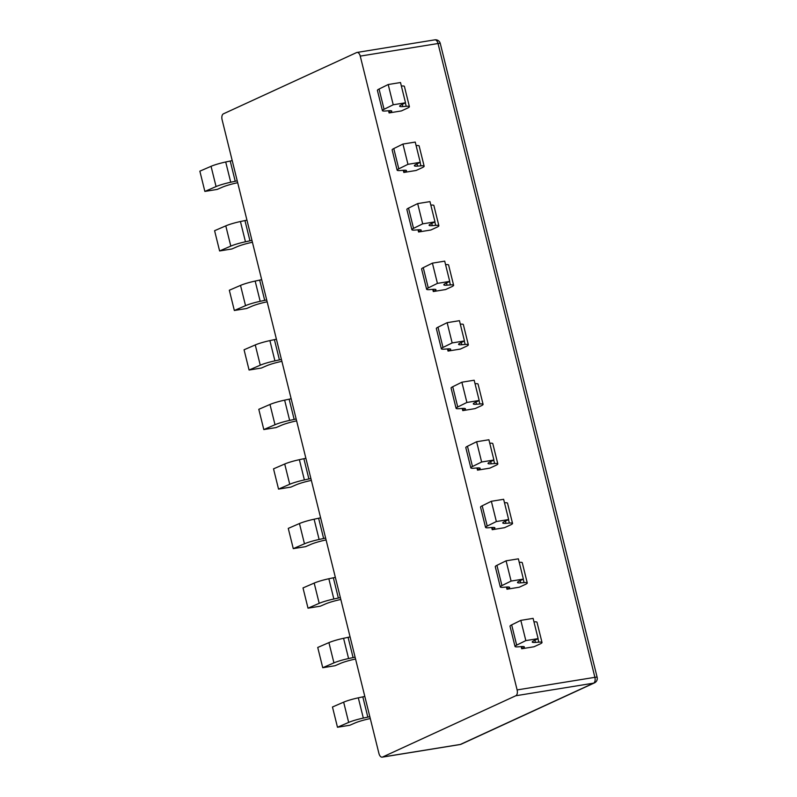 <?xml version="1.0" encoding="UTF-8"?>
<svg xmlns="http://www.w3.org/2000/svg" width="797" height="797" viewBox="0 0 797 797"><rect width="100%" height="100%" fill="white"/><g stroke="black" fill="none" stroke-linecap="round" stroke-linejoin="round"><path stroke-width="1.2" d="M378.934 753.484A4.872 2.65 -99.2 0 0 382.191 757.15A4.872 2.65 -99.2 0 0 382.57 757.03L515.798 695.751A4.872 2.65 -99.2 0 0 517.114 689.923L360.254 56.109A4.872 2.65 -99.2 0 0 357.006 52.443A4.872 2.65 -99.2 0 0 356.628 52.552L223.399 113.841A4.872 2.65 -99.2 0 0 222.084 119.67L378.934 753.484M434.405 39.97A4.872 2.65 80.8 0 1 434.783 39.85A4.872 2.65 80.8 0 1 438.031 43.516A4.872 0.608 -13.9 0 1 440.283 43.486L597.142 677.301A4.872 0.608 166.1 0 0 594.891 677.33A4.872 2.65 80.8 0 1 593.576 683.159L515.798 695.751M403.83 172.461L404.398 172.202A14.605 1.833 -13.9 0 0 406.49 170.648A14.605 1.833 -13.9 0 0 403.282 170.289L403.83 172.461L416.124 170.468L422.051 167.739A14.605 1.833 166.1 0 0 424.143 166.184A14.605 1.833 166.1 0 0 420.936 165.836L417.578 166.105A14.605 1.833 -13.9 0 1 414.37 165.746A14.605 1.833 -13.9 0 1 416.024 164.401L420.248 162.319L415.237 142.075L402.943 144.058L407.954 164.312L420.248 162.319M418.564 231.997L419.132 231.738A14.605 1.833 -13.9 0 0 421.224 230.184A14.605 1.833 -13.9 0 0 418.017 229.825L418.564 231.997L430.858 230.004L436.786 227.275A14.605 1.833 166.1 0 0 438.878 225.73A14.605 1.833 166.1 0 0 435.67 225.372L432.313 225.641A14.605 1.833 -13.9 0 1 429.105 225.292A14.605 1.833 -13.9 0 1 430.759 223.937L434.983 221.865L429.972 201.611L417.678 203.594L422.689 223.847L434.983 221.865M433.299 291.533L433.867 291.274A14.605 1.833 -13.9 0 0 435.959 289.719A14.605 1.833 -13.9 0 0 432.751 289.361L433.299 291.533L445.593 289.55L451.52 286.82A14.605 1.833 166.1 0 0 453.613 285.266A14.605 1.833 166.1 0 0 450.405 284.908L447.047 285.177A14.605 1.833 -13.9 0 1 443.839 284.828A14.605 1.833 -13.9 0 1 445.493 283.483L449.717 281.401L444.706 261.147L432.412 263.14L437.423 283.383L449.717 281.401M447.496 348.897L448.034 351.069L460.327 349.086L466.255 346.356A14.605 1.833 166.1 0 0 468.347 344.802A14.605 1.833 166.1 0 0 465.139 344.443L461.782 344.722A14.605 1.833 -13.9 0 1 458.574 344.364A14.605 1.833 -13.9 0 1 460.228 343.019L464.452 340.937L459.441 320.683L447.147 322.675L452.158 342.929L464.452 340.937M462.768 410.614L463.336 410.345A14.605 1.833 -13.9 0 0 465.418 408.791A14.605 1.833 -13.9 0 0 462.22 408.443L462.768 410.614L475.052 408.622L480.99 405.892A14.605 1.833 166.1 0 0 483.082 404.338A14.605 1.833 166.1 0 0 479.874 403.979L476.516 404.258A14.605 1.833 -13.9 0 1 473.308 403.9A14.605 1.833 -13.9 0 1 474.962 402.555L479.186 400.473L474.165 380.219L461.881 382.211L466.893 402.465L479.186 400.473M477.503 470.15L478.07 469.881A14.605 1.833 -13.9 0 0 480.153 468.337A14.605 1.833 -13.9 0 0 476.955 467.978L477.503 470.15L489.786 468.158L495.724 465.428A14.605 1.833 166.1 0 0 497.816 463.874A14.605 1.833 166.1 0 0 494.608 463.525L491.251 463.794A14.605 1.833 -13.9 0 1 488.043 463.436A14.605 1.833 -13.9 0 1 489.697 462.091L493.911 460.008L488.9 439.755L476.616 441.747L481.627 462.001L493.911 460.008M492.237 529.686L492.805 529.427A14.605 1.833 -13.9 0 0 494.887 527.873A14.605 1.833 -13.9 0 0 491.679 527.514L492.237 529.686L504.521 527.694L510.459 524.964A14.605 1.833 166.1 0 0 512.541 523.41A14.605 1.833 166.1 0 0 509.343 523.061L505.985 523.33A14.605 1.833 -13.9 0 1 502.777 522.971A14.605 1.833 -13.9 0 1 504.431 521.627L508.645 519.544L503.634 499.301L491.35 501.283L496.362 521.537L508.645 519.544M506.434 587.05L506.972 589.222L519.255 587.23L525.193 584.5A14.605 1.833 166.1 0 0 527.275 582.956A14.605 1.833 166.1 0 0 524.077 582.597L520.72 582.866A14.605 1.833 -13.9 0 1 517.512 582.517A14.605 1.833 -13.9 0 1 519.166 581.162L523.38 579.09L518.369 558.836L506.085 560.819L511.096 581.073L523.38 579.09M521.168 646.586L521.706 648.758L533.99 646.775L539.928 644.036A14.605 1.833 166.1 0 0 542.01 642.492A14.605 1.833 166.1 0 0 538.802 642.133L535.454 642.402A14.605 1.833 -13.9 0 1 532.247 642.053A14.605 1.833 -13.9 0 1 533.9 640.708L538.114 638.626L533.103 618.372L520.82 620.365L525.831 640.609L538.114 638.626M389.095 112.925L389.663 112.656A14.605 1.833 -13.9 0 0 391.755 111.112A14.605 1.833 -13.9 0 0 388.547 110.753L389.095 112.925L401.389 110.932L407.317 108.203A14.605 1.833 166.1 0 0 409.409 106.649A14.605 1.833 166.1 0 0 406.201 106.3L402.844 106.569A14.605 1.833 -13.9 0 1 399.636 106.21A14.605 1.833 -13.9 0 1 401.289 104.865L405.514 102.783L400.502 82.529L388.209 84.522L393.22 104.776L405.514 102.783M388.547 110.753L385.618 110.992A14.605 1.833 166.1 0 1 382.421 110.634A14.605 1.833 166.1 0 1 384.064 109.289L393.22 104.776M237.685 182.712L236.978 182.862A14.605 1.833 -13.9 0 0 222.323 187.195L217.163 189.427L204.869 191.419L216.067 186.568A14.605 1.833 166.1 0 1 230.722 182.244L235.225 181.278L230.213 161.034A14.605 1.833 166.1 0 0 232.206 160.586M237.227 180.829A14.605 1.833 -13.9 0 1 235.225 181.278M401.369 86.026A14.605 1.833 -13.9 0 1 404.398 86.395L409.409 106.649M382.421 110.634L377.399 90.38A14.605 1.833 -13.9 0 1 379.053 89.035L388.209 84.522M204.869 191.419L199.858 171.166L211.056 166.314A14.605 1.833 -13.9 0 1 225.71 161.99L230.213 161.034M403.282 170.289L400.353 170.528A14.605 1.833 166.1 0 1 397.145 170.169A14.605 1.833 166.1 0 1 398.799 168.825L407.954 164.312M252.42 242.248L251.713 242.408A14.605 1.833 -13.9 0 0 237.058 246.731L231.897 248.963L219.603 250.955L230.801 246.104A14.605 1.833 166.1 0 1 245.456 241.78L249.959 240.824L244.948 220.57A14.605 1.833 166.1 0 0 246.94 220.121M251.952 240.375A14.605 1.833 -13.9 0 1 249.959 240.824M416.104 145.572A14.605 1.833 -13.9 0 1 419.132 145.941L424.143 166.184M397.145 170.169L392.134 149.916A14.605 1.833 -13.9 0 1 393.788 148.571L402.943 144.058M219.603 250.955L214.592 230.702L225.79 225.86A14.605 1.833 -13.9 0 1 240.435 221.526L244.948 220.57M418.017 229.825L415.088 230.064A14.605 1.833 166.1 0 1 411.88 229.705A14.605 1.833 166.1 0 1 413.533 228.36L422.689 223.847M267.154 301.794L266.447 301.943A14.605 1.833 -13.9 0 0 251.792 306.267L246.632 308.499L234.338 310.491L245.536 305.649A14.605 1.833 166.1 0 1 260.181 301.316L264.694 300.359L259.673 280.106A14.605 1.833 166.1 0 0 261.675 279.657M266.686 299.911A14.605 1.833 -13.9 0 1 264.694 300.359M430.828 205.108A14.605 1.833 -13.9 0 1 433.867 205.477L438.878 225.73M411.88 229.705L406.868 209.462A14.605 1.833 -13.9 0 1 408.522 208.107L417.678 203.594M234.338 310.491L229.327 290.238L240.525 285.396A14.605 1.833 -13.9 0 1 255.17 281.072L259.673 280.106M432.751 289.361L429.822 289.6A14.605 1.833 166.1 0 1 426.614 289.251A14.605 1.833 166.1 0 1 428.268 287.896L437.423 283.383M281.889 361.33L281.182 361.479A14.605 1.833 -13.9 0 0 266.527 365.803L261.366 368.035L249.072 370.027L260.27 365.185A14.605 1.833 166.1 0 1 274.915 360.862L279.418 359.895L274.407 339.642A14.605 1.833 166.1 0 0 276.41 339.193M281.421 359.447A14.605 1.833 -13.9 0 1 279.418 359.895M445.563 264.644A14.605 1.833 -13.9 0 1 448.601 265.012L453.613 285.266M426.614 289.251L421.603 268.997A14.605 1.833 -13.9 0 1 423.257 267.653L432.412 263.14M249.072 370.027L244.061 349.773L255.259 344.932A14.605 1.833 -13.9 0 1 269.904 340.608L274.407 339.642M448.034 351.069L448.601 350.81L448.123 348.857M441.349 348.787L436.338 328.533A14.605 1.833 -13.9 0 1 437.991 327.188L443.002 347.442A14.605 1.833 166.1 0 0 441.349 348.787A14.605 1.833 166.1 0 0 444.557 349.136L447.486 348.907A14.605 1.833 -13.9 0 1 450.684 349.255A14.605 1.833 -13.9 0 1 448.601 350.81M443.002 347.442L452.158 342.929M296.623 420.866L295.916 421.015A14.605 1.833 -13.9 0 0 281.261 425.339L276.101 427.571L263.807 429.563L275.005 424.721A14.605 1.833 166.1 0 1 289.65 420.398L294.153 419.431L289.142 399.177A14.605 1.833 166.1 0 0 291.144 398.729M296.155 418.983A14.605 1.833 -13.9 0 1 294.153 419.431M460.297 324.18A14.605 1.833 -13.9 0 1 463.336 324.548L468.347 344.802M437.991 327.188L447.147 322.675M263.807 429.563L258.796 409.309L269.984 404.468A14.605 1.833 -13.9 0 1 284.639 400.144L289.142 399.177M462.22 408.443L459.291 408.682A14.605 1.833 166.1 0 1 456.083 408.323A14.605 1.833 166.1 0 1 457.737 406.978L466.893 402.465M311.358 480.402L310.651 480.551A14.605 1.833 -13.9 0 0 295.996 484.875L290.835 487.116L278.542 489.099L289.739 484.257A14.605 1.833 166.1 0 1 304.384 479.933L308.887 478.967L303.876 458.713A14.605 1.833 166.1 0 0 305.879 458.265M310.89 478.519A14.605 1.833 -13.9 0 1 308.887 478.967M475.032 383.716A14.605 1.833 -13.9 0 1 478.061 384.084L483.082 404.338M456.083 408.323L451.072 388.069A14.605 1.833 -13.9 0 1 452.726 386.724L461.881 382.211M278.542 489.099L273.53 468.845L284.718 464.003A14.605 1.833 -13.9 0 1 299.373 459.68L303.876 458.713M476.955 467.978L474.026 468.218A14.605 1.833 166.1 0 1 470.818 467.859A14.605 1.833 166.1 0 1 472.472 466.514L481.627 462.001M326.093 539.938L325.385 540.087A14.605 1.833 -13.9 0 0 310.73 544.421L305.57 546.652L293.276 548.635L304.464 543.793A14.605 1.833 166.1 0 1 319.119 539.469L323.622 538.503L318.611 518.249A14.605 1.833 166.1 0 0 320.613 517.801M325.624 538.055A14.605 1.833 -13.9 0 1 323.622 538.503M489.766 443.252A14.605 1.833 -13.9 0 1 492.795 443.62L497.816 463.874M470.818 467.859L465.807 447.605A14.605 1.833 -13.9 0 1 467.46 446.26L476.616 441.747M293.276 548.635L288.265 528.391L299.453 523.539A14.605 1.833 -13.9 0 1 314.108 519.216L318.611 518.249M491.679 527.514L488.76 527.753A14.605 1.833 166.1 0 1 485.552 527.395A14.605 1.833 166.1 0 1 487.206 526.05L496.362 521.537M340.827 599.474L340.12 599.633A14.605 1.833 -13.9 0 0 325.465 603.957L320.304 606.188L308.011 608.181L319.198 603.329A14.605 1.833 166.1 0 1 333.853 599.005L338.356 598.039L333.345 577.795A14.605 1.833 166.1 0 0 335.348 577.347M340.359 597.591A14.605 1.833 -13.9 0 1 338.356 598.039M504.501 502.797A14.605 1.833 -13.9 0 1 507.53 503.166L512.541 523.41M485.552 527.395L480.541 507.141A14.605 1.833 -13.9 0 1 482.195 505.796L491.35 501.283M308.011 608.181L302.999 587.927L314.187 583.085A14.605 1.833 -13.9 0 1 328.842 578.752L333.345 577.795M506.972 589.222L507.54 588.963L507.051 587.01M500.287 586.931L495.276 566.677A14.605 1.833 -13.9 0 1 496.93 565.332L501.941 585.586A14.605 1.833 166.1 0 0 500.287 586.931A14.605 1.833 166.1 0 0 503.495 587.289L506.414 587.05A14.605 1.833 -13.9 0 1 509.622 587.409A14.605 1.833 -13.9 0 1 507.54 588.963M501.941 585.586L511.096 581.073M355.562 659.019L354.854 659.169A14.605 1.833 -13.9 0 0 340.199 663.493L335.039 665.724L322.745 667.717L333.933 662.875A14.605 1.833 166.1 0 1 348.588 658.541L353.091 657.585L348.08 637.331A14.605 1.833 166.1 0 0 350.082 636.883M355.093 657.136A14.605 1.833 -13.9 0 1 353.091 657.585M519.236 562.333A14.605 1.833 -13.9 0 1 522.264 562.702L527.275 582.956M496.93 565.332L506.085 560.819M322.745 667.717L317.734 647.463L328.922 642.621A14.605 1.833 -13.9 0 1 343.577 638.297L348.08 637.331M521.706 648.758L522.274 648.499L521.786 646.546M515.021 646.467L510.01 626.223A14.605 1.833 -13.9 0 1 511.664 624.878L516.675 645.122A14.605 1.833 166.1 0 0 515.021 646.467A14.605 1.833 166.1 0 0 518.229 646.825L521.148 646.586A14.605 1.833 -13.9 0 1 524.356 646.945A14.605 1.833 -13.9 0 1 522.274 648.499M516.675 645.122L525.831 640.609M370.296 718.555L369.589 718.705A14.605 1.833 -13.9 0 0 354.934 723.028L349.773 725.26L337.48 727.253L348.668 722.411A14.605 1.833 166.1 0 1 363.322 718.087L367.825 717.121L362.814 696.867A14.605 1.833 166.1 0 0 364.817 696.419M369.828 716.672A14.605 1.833 -13.9 0 1 367.825 717.121M533.97 621.869A14.605 1.833 -13.9 0 1 536.999 622.238L542.01 642.492M511.664 624.878L520.82 620.365M337.48 727.253L332.469 706.999L343.656 702.157A14.605 1.833 -13.9 0 1 358.311 697.833L362.814 696.867M459.969 744.557A4.872 4.872 0 0 0 461.224 744.179A4.872 4.035 -114.7 0 1 460.347 744.448A4.872 2.65 80.8 0 1 459.969 744.557L382.191 757.15M461.224 744.179L594.452 682.89A4.872 4.035 65.3 0 1 593.576 683.159L460.347 744.448L382.57 757.03M360.254 56.109L438.031 43.516L594.891 677.33L517.114 689.923M405.354 102.863L406.201 106.3M402.844 106.569L402.296 104.367M379.053 89.035L384.064 109.289M389.663 112.656L389.185 110.713M225.71 161.99L230.722 182.244M211.056 166.314L216.067 186.568M420.089 162.399L420.936 165.836M417.578 166.105L417.03 163.903M393.788 148.571L398.799 168.825M404.398 172.202L403.92 170.249M225.79 225.86L230.801 246.104M240.435 221.526L245.456 241.78M434.823 221.935L435.67 225.372M432.313 225.641L431.765 223.449M408.522 208.107L413.533 228.36M419.132 231.738L418.654 229.785M240.525 285.396L245.536 305.649M255.17 281.072L260.181 301.316M449.558 281.48L450.405 284.908M447.047 285.177L446.499 282.985M423.257 267.653L428.268 287.896M433.867 291.274L433.389 289.321M255.259 344.932L260.27 365.185M269.904 340.608L274.915 360.862M464.282 341.016L465.139 344.443M461.782 344.722L461.234 342.521M269.984 404.468L275.005 424.721M284.639 400.144L289.65 420.398M479.017 400.552L479.874 403.979M476.516 404.258L475.968 402.057M452.726 386.724L457.737 406.978M463.336 410.345L462.858 408.393M284.718 464.003L289.739 484.257M299.373 459.68L304.384 479.933M493.751 460.088L494.608 463.525M491.251 463.794L490.703 461.593M467.46 446.26L472.472 466.514M478.07 469.881L477.592 467.939M299.453 523.539L304.464 543.793M314.108 519.216L319.119 539.469M508.486 519.624L509.343 523.061M505.985 523.33L505.437 521.128M482.195 505.796L487.206 526.05M492.805 529.427L492.317 527.475M314.187 583.085L319.198 603.329M328.842 578.752L333.853 599.005M523.221 579.16L524.077 582.597M520.72 582.866L520.172 580.674M328.922 642.621L333.933 662.875M343.577 638.297L348.588 658.541M537.955 638.706L538.802 642.133M535.454 642.402L534.907 640.21M343.656 702.157L348.668 722.411M358.311 697.833L363.322 718.087M440.283 43.486A4.872 4.872 0 0 0 434.783 39.85L357.006 52.443M594.452 682.89A4.872 4.872 0 0 0 597.142 677.301"/></g></svg>
